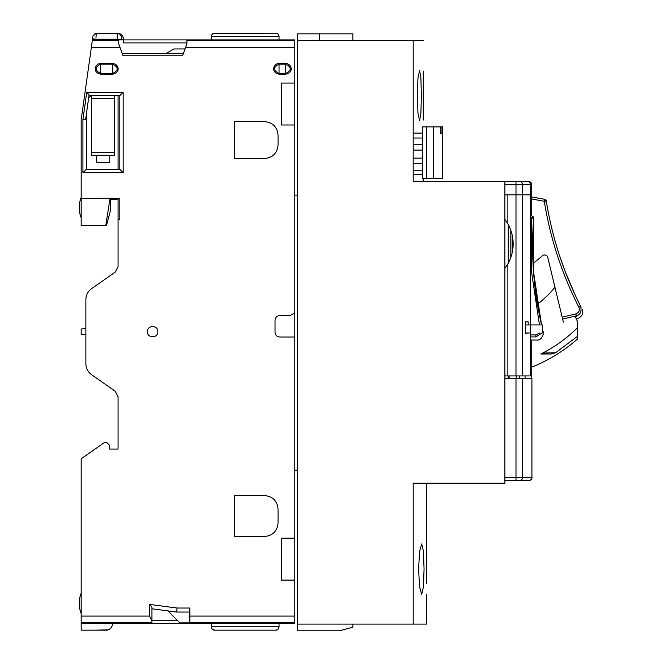 <?xml version="1.0" encoding="UTF-8"?>
<svg xmlns="http://www.w3.org/2000/svg" width="664" height="664" viewBox="0 0 664 664"><rect width="100%" height="100%" fill="white"/><g stroke="black" fill="none" stroke-linecap="round" stroke-linejoin="round"><path stroke-width="1" d="M433.434 178.267L442.714 178.267L442.714 126.89L441.975 126.89L441.975 133.597L440.489 133.597L440.489 126.89L422.594 126.89L422.594 178.267L433.434 178.267L433.434 126.89M440.489 133.597L441.975 133.597M440.489 126.89L441.975 126.89M422.594 170.216L413.199 170.216M413.199 138.021L422.594 138.021M422.594 163.51L413.199 163.51M413.199 150.097L422.594 150.097M413.199 158.148L422.594 158.148M413.199 144.735L422.594 144.735M516.634 378.596L516.634 375.915L516.634 378.596M528.195 332.988L525.423 333.369L525.423 321.882L528.195 321.891L528.195 324.937M504.897 194.818L515.994 194.818L515.986 375.915L530.511 375.915L530.337 332.988M530.337 324.937L530.337 194.818M515.986 194.818L507.86 194.818L507.86 223.892A40.579 40.579 90 0 1 507.86 263.94L507.86 375.915L515.986 375.915M504.897 375.915L507.86 375.915M507.86 263.94L504.897 268.439M504.897 219.394L507.86 223.892M529.947 480.396A2.009 2.009 0 0 0 530.511 480.072M294.816 195.15L297.497 195.15M297.497 470.154L294.816 470.154M421.358 95.55L420.893 77.738L419.582 70.392L417.988 77.746L417.241 95.55L417.988 113.345L419.582 120.699L420.893 113.353L421.358 95.55M423.267 71.056L423.267 120.035M423.267 40.545L297.497 40.545L297.497 624.094L413.207 624.094L413.207 483.16L504.897 483.16L504.897 181.463L413.199 181.463L413.199 40.545M426.545 546.497L426.462 549.775M426.404 552.647L426.296 559.379M426.255 563.943L426.246 566.998M426.363 583.291L426.62 483.16M426.255 574.161L426.296 578.618M426.62 594.247L426.62 624.094L413.207 624.094M423.267 181.463L423.267 178.267L423.267 181.463M424.064 569.089L423.449 586.91L421.706 594.247L419.582 586.91L418.586 569.089L419.582 551.286L421.706 543.941L423.449 551.278L424.064 569.089M542.936 352.933L541.384 353.721M555.66 352.758L577.539 336.283L577.539 327.651A139.398 139.398 0 0 1 540.836 353.995L551.253 353.995L555.66 352.758L542.729 353.041M554.955 287.296A106.58 106.58 0 0 1 537.433 304.245M577.539 336.283L577.539 338.972A158.903 158.903 0 0 1 531.739 367.151M577.539 327.651L577.539 321.733L575.049 316.122M512.135 234.94L512.135 252.884M510.799 230.317L510.799 257.507M510.799 240.559L510.799 250.32M522.319 181.405L528.386 181.405C530.42 181.596 531.54 182.716 531.739 184.758L531.739 215.9M531.739 340.034L531.739 378.596M522.643 378.596L522.643 477.333L531.922 477.333L531.922 378.596L504.897 378.596M504.897 184.758L515.994 184.758L515.994 194.818L530.453 194.818L530.453 184.758C530.254 182.716 529.133 181.604 527.091 181.405L504.897 181.463M515.994 378.596L515.994 477.333L522.643 477.333A3.353 3.328 90 0 1 519.314 480.686L528.469 480.686M522.643 375.915L522.643 184.758L515.994 184.758L515.994 181.405L519.314 181.405A3.353 3.328 -90 0 1 522.643 184.758L530.453 184.758M519.314 480.686L504.897 480.686M519.406 375.915L519.406 378.596M525.075 375.915L525.058 378.596M542.322 332.988L542.322 324.937L525.423 324.937M530.586 324.937L530.586 332.988C545.725 332.988 545.725 332.988 530.586 332.988L525.423 332.988M508.25 224.59L508.25 263.234M508.25 375.915L508.25 378.596M530.337 217.477L531.665 218.066L532.478 216.232L530.337 215.277L532.478 216.232A2.009 2.009 0 0 1 533.673 218.224L531.665 218.066L531.524 271.8L539.467 324.937M532.777 234.492L532.611 249.382M532.81 258.429L532.877 260.139M532.669 238.492L532.694 254.246M532.81 258.329L532.594 246.742M540.903 322.148L540.463 320.131M540.43 319.957L539.79 316.886M539.774 316.844L539.102 313.466M538.272 309.034L537.359 303.805M536.728 299.862L536.072 295.405M533.848 275.626L535.491 291.073L539.799 316.96M542.322 328.622L542.322 332.041M541.973 332.988L535.906 336.922C536.885 341.064 536.885 341.064 535.906 336.922L535.906 334.947L530.337 334.947M541.534 324.937A354.153 354.153 0 0 1 533.673 218.224L533.549 271.883L541.534 324.937A354.153 354.153 0 0 1 533.673 218.224A354.153 354.153 0 0 0 532.769 234.541A354.153 354.153 0 0 1 533.673 218.224A2.009 2.009 0 0 0 533.673 218.082M542.662 329.717L542.397 328.605A354.153 354.153 0 0 1 542.322 328.315L542.397 328.605A354.153 354.153 0 0 1 542.322 328.315M532.711 255.109L532.702 254.677M532.594 243.638L532.636 240.119M544.663 199.3L531.739 196.942L544.663 199.3A2.009 2.009 0 0 1 546.289 200.96L544.297 201.275L544.663 199.3A2.009 2.009 0 0 1 545.742 199.872L544.297 201.275C550.273 238.376 561.785 273.659 578.842 307.133C579.996 310.378 578.983 312.636 575.812 313.898L562.167 317.193L547.783 257.532A3.353 3.353 0 0 0 542.264 255.839A100.613 100.613 0 0 1 533.018 263.301M578.626 302.228L578.053 301.066M576.659 298.194L575.356 295.438M575.339 295.397L573.895 292.276M572.044 288.159L570.011 283.462M568.392 279.602L566.716 275.427M559.91 256.719L565.097 271.261L575.323 295.364M581.133 307.191L580.635 306.22L578.842 307.133L580.635 306.22C563.67 272.929 552.224 237.845 546.289 200.96A354.153 354.153 0 0 0 580.635 306.22C582.585 309.988 582.585 309.988 580.635 306.22L580.635 306.22C581.805 311.615 580.353 314.819 576.277 315.823C578.203 319.625 578.203 319.625 576.277 315.823L562.632 319.118L563.354 322.14M576.883 317.027L575.812 313.898M562.632 319.118L562.167 317.193M297.497 624.094L297.497 630.8L339.42 630.8L352.841 627.206L352.841 624.094M319.301 40.545L319.301 33.839L352.841 33.839L352.841 40.545M297.497 40.545L297.497 33.839L319.301 33.839M92.404 40.579A1.345 1.345 0 0 1 93.566 39.906A1.345 1.345 0 0 0 92.404 40.579L93.566 39.906L123.446 39.906L123.446 39.234L117.403 39.234L117.403 33.2C121.072 33.565 123.081 35.574 123.446 39.234A6.034 6.034 0 0 0 121.678 34.968L121.645 34.935M119.553 33.598L96.263 33.2L95.965 37.939M177.703 620.707L151.948 620.707M189.846 622.857L179.853 622.857L167.884 610.88M91.649 95.79L88.694 97.616M118.076 198.577L110.025 198.503M85.88 328.589L81.182 328.995L81.182 334.365L85.88 334.781M294.816 312.868L294.816 337.013L279.727 337.013C276.888 336.723 275.328 335.154 275.029 332.315L275.029 320.247C275.328 317.409 276.888 315.848 279.727 315.549L290.168 315.549L294.816 312.868L294.816 124.99L281.561 124.99L281.561 83.066L294.816 83.066L294.816 124.99M105.734 225.702L81.182 225.702L81.182 198.403L110.025 198.403L105.734 225.702L106.406 225.702L110.697 209.675L110.697 199.549L118.076 199.549M118.076 198.876L110.025 198.876M88.984 95.583L119.819 95.583L119.819 169.362L86.287 169.362L86.287 114.781M110.025 198.777L118.076 198.702M276.772 33.374L277.801 33.939L275.701 33.2L214.538 33.2M278.49 34.694L279.054 36.553L278.656 34.96M277.801 629.422L277.046 629.879M278.507 628.65L277.867 629.372M109.759 155.276L109.759 162.655L96.346 162.655L96.346 155.276L91.649 155.276L91.649 152.595L114.457 152.595L114.457 155.276L96.346 155.276M277.145 33.524L277.743 33.897L277.145 33.532M212.107 34.387L213.534 33.399L211.716 34.96M214.148 33.241L214.663 33.2C212.862 33.15 211.741 34.271 211.31 36.553L211.31 39.906M276.788 33.383L277.569 33.764M214.165 630.128L214.663 630.161C212.862 630.211 211.741 629.09 211.31 626.808L211.31 623.454M212.497 629.372L214.663 630.161L275.701 630.161C277.502 630.211 278.623 629.09 279.054 626.808L279.054 623.454M279.054 39.906L279.054 36.553C278.623 34.271 277.502 33.15 275.701 33.2L275.718 33.2M277.552 33.756L276.739 33.366M275.701 33.2L213.567 33.383M277.851 629.381L279.054 626.808L211.31 626.808L211.866 628.65M214.655 630.161L275.701 630.161L277.56 629.596M81.182 198.403L119.819 198.204L119.819 219.668L118.076 219.668L118.076 266.621L115.212 272.115L91.599 288.649A13.413 13.413 0 0 0 85.88 299.638L85.88 363.723A13.413 13.413 0 0 0 91.599 374.712L115.212 391.245L118.076 396.74L118.076 449.063L109.361 449.063L109.361 445.038L106.672 442.357L104.663 442.357L81.182 458.791L81.182 630.161L105.999 630.161C109.602 630.26 111.834 628.028 112.714 623.454M114.457 95.583L114.457 152.595M91.649 95.583L91.649 152.595M186.891 42.903L123.446 42.903L123.446 39.906L294.816 39.906L294.816 40.579L186.891 40.579L186.891 43.932L182.575 55.801L123.072 55.801L118.748 43.932L118.748 40.579L92.313 40.579L81.182 119.727L81.182 197.399C78.51 204.197 78.51 210.994 81.182 217.792C78.51 210.994 78.51 204.197 81.182 197.399L81.182 198.204M186.891 39.906L186.891 40.579M189.846 623.454L189.846 622.782L294.816 622.782L294.816 623.454L151.948 623.454L151.948 607.095L149.599 604.414L177.031 608.025L189.846 608.025L189.846 622.782M111.934 626.584L111.195 627.704M110.249 628.65L109.303 629.298M108.182 629.796L95.799 630.161M106.721 219.668L106.921 218.473M166.091 53.46L173.885 48.953L185.065 48.953L183.43 53.46L122.218 53.46M81.182 622.782L151.948 622.782M189.846 612.05L176.765 612.05L151.948 608.788L151.948 607.095M123.172 92.23L123.172 172.715L82.934 172.715L82.934 119.362L85.615 119.553L89.076 94.91L86.743 92.23L123.172 92.23L119.819 95.583M95.325 33.333L92.943 36.088L96.263 33.2L92.943 36.088L92.313 40.579L92.943 36.088L96.263 33.2L117.403 33.2A6.034 4.266 -90 0 1 121.678 39.234M118.748 39.906L118.748 40.579M81.182 623.454L151.948 623.454M294.816 83.066L294.816 40.579M81.182 616.076L149.599 616.076L151.948 621.172M149.599 616.076L149.599 604.414M176.765 612.05L177.031 608.025M189.846 616.076L294.816 616.076L294.816 622.782M294.816 580.095L281.403 580.095L281.403 538.172L294.816 538.172L294.816 616.076M294.816 538.172L294.816 337.013M234.45 536.495L234.45 495.576L264.637 495.576C272.738 496.415 277.212 500.888 278.05 508.989L278.05 523.074C277.212 531.183 272.738 535.657 264.637 536.495L234.45 536.495M234.45 158.53L234.45 121.636L264.637 121.636C272.738 122.475 277.212 126.948 278.05 135.049L278.05 145.117C277.212 153.218 272.738 157.692 264.637 158.53L234.45 158.53M123.172 172.715L119.819 169.362M82.934 172.715L86.287 169.362M82.934 119.362L86.743 92.23M100.637 74.144C91.79 72.55 95.367 63.163 100.637 63.495L100.637 64.159L112.714 64.159L112.714 73.472L100.637 73.472L100.637 64.159C94.628 67.263 94.628 70.367 100.637 73.472L100.637 74.144L112.714 74.144L112.714 73.472C118.723 70.367 118.723 67.263 112.714 64.159L112.714 63.495C118.897 63.868 120.948 72.584 112.714 74.144M279.054 74.144C270.207 72.55 273.792 63.163 279.054 63.495L279.054 73.472C273.045 70.367 273.045 67.263 279.054 64.159L285.761 64.159C291.77 67.263 291.77 70.367 285.761 73.472L285.761 63.495C291.952 63.868 294.003 72.584 285.761 74.144L285.761 73.472L279.054 73.472L279.054 74.144L285.761 74.144M92.694 40.23A1.345 1.345 0 0 1 93.566 39.906A1.345 1.345 0 0 0 92.694 40.23M92.238 41.06L93.566 39.906L95.79 39.906L95.882 39.234L117.403 39.234L117.403 39.906M85.88 343.62L85.88 344.823M85.88 353.597L85.88 354.916M85.88 357.024L85.88 357.439M118.076 219.668L118.076 198.378L119.819 198.378M157.849 331.685C158.173 324.937 147.076 324.937 147.391 331.676C147.068 338.416 158.165 338.441 157.849 331.685M118.076 95.583L118.076 169.362M426.786 126.89L426.786 178.267M504.897 477.333L515.994 477.333L515.994 480.686M532.237 216.771A2.009 1.419 23.9 0 1 533.566 218.215M539.683 332.988L535.906 334.947M535.906 336.922L530.337 336.922M531.739 198.984L544.297 201.275M114.457 98.264L91.649 98.264M279.054 36.553L211.31 36.553M294.816 47.285L185.671 47.285M119.968 47.285L91.366 47.285M100.637 63.495L112.714 63.495M279.054 63.495L285.761 63.495M92.562 38.769L95.882 39.234M413.199 133.107L422.594 133.107M413.199 174.69L422.594 174.69M509.122 375.915L509.122 378.596M531.922 477.333C532.395 478.653 531.275 479.765 528.569 480.686M533.673 218.224L532.478 216.232M530.337 340.034L536.645 340.034C542.322 341.014 544.339 331.618 543.152 331.693M576.327 319.01L577.73 318.678C582.428 316.18 583.88 312.976 582.096 309.05M81.182 613.528C78.51 606.73 78.51 599.932 81.182 593.135C78.51 599.932 78.51 606.73 81.182 613.528"/></g></svg>
